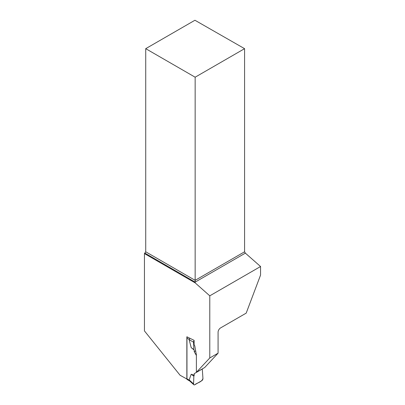 <?xml version="1.0" encoding="UTF-8"?>
<svg xmlns="http://www.w3.org/2000/svg" width="405" height="405" viewBox="0 0 405 405"><rect width="100%" height="100%" fill="white"/><g stroke="black" fill="none" stroke-linecap="round" stroke-linejoin="round"><path stroke-width="0.61" d="M204.576 367.588L194.223 373.658L194.223 375.248L191.206 374.25L189.1 380.057L189.596 380.908L193.823 384.75A1.757 1.012 -60 0 1 193.565 383.894L189.115 379.844M194.223 373.658L202.292 369.001L202.945 378.478A1.757 1.012 120 0 1 201.71 380.751L194.805 384.74A1.757 1.012 -60 0 1 193.823 384.75M187.277 337.026A1.757 1.012 120 0 0 186.968 338.15L186.968 378.827A1.757 1.012 120 0 0 187.333 379.632L189.692 380.994M196.39 355.443L194.223 351.687L194.223 350.097L191.206 347.617L189.115 339.608L189.727 338.433M195.666 350.857L194.223 351.687M194.223 375.248L193.848 376.204L193.565 383.894M194.106 340.59A1.757 1.012 120 0 0 193.565 342.21L189.115 339.608M194.223 350.097L193.848 349.571L193.565 342.21M193.848 376.204L193.565 383.894C193.59 384.806 194.005 385.089 194.805 384.74C197.356 382.563 201.715 382.345 202.945 378.478L202.292 369.001L194.223 373.658L193.848 376.204L191.206 374.25M193.848 349.571L191.206 347.617M145.724 48.666L195.149 77.203L244.579 48.666L194.937 20.25L145.724 48.666L145.724 251.794L144.443 253.581L144.443 330.915L180.083 375.253L186.994 379.085M186.852 379.161L186.852 336.783L194.106 340.342L194.106 344.695L194.764 345.84L196.39 354.901L196.39 372.317L204.692 367.522L218.082 353.17L218.082 332.232A3.513 2.025 120 0 1 220.563 327.928L246.194 313.131L260.557 275.086L260.557 266.515L209.78 295.832L209.78 357.964L196.39 372.317M144.443 253.581L195.149 282.862L209.78 295.832M218.082 353.17L209.78 357.964M195.149 282.862L195.149 282.123L245.359 253.135L244.579 251.794L195.149 280.331L195.149 77.203M144.944 253.135L195.149 282.123L195.149 280.331L145.724 251.794M244.579 48.666L244.579 251.794M245.359 253.135L260.557 266.515M186.968 338.15L189.1 339.38M186.968 378.827L189.1 380.057"/></g></svg>
